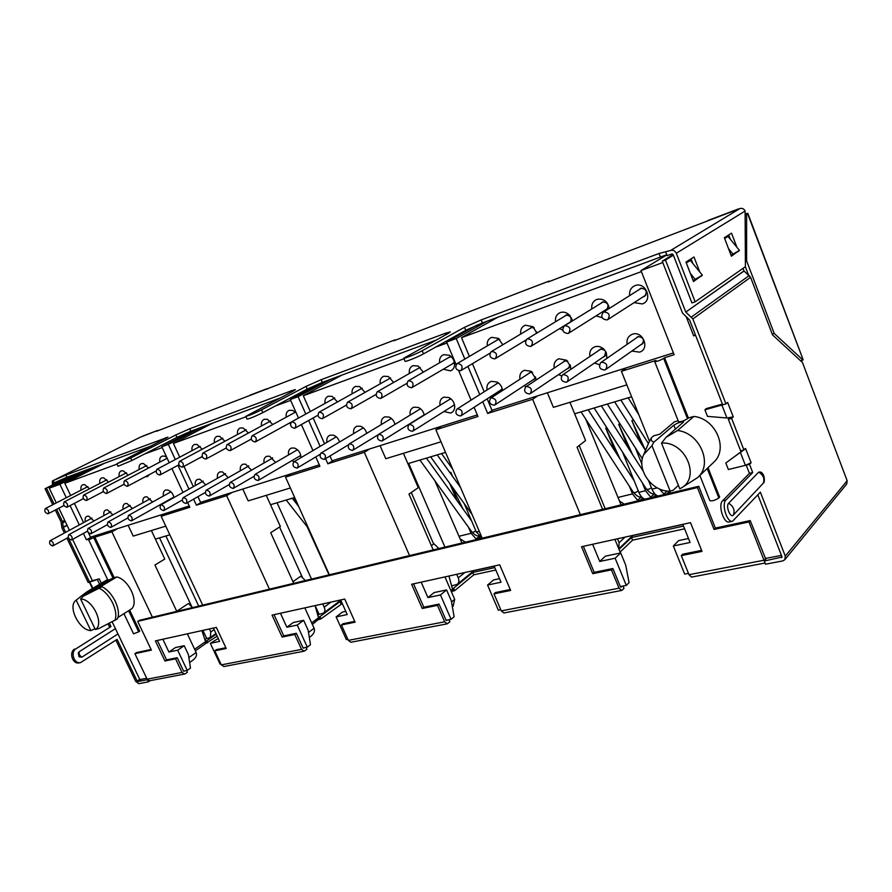 <?xml version="1.0" encoding="UTF-8"?>
<svg xmlns="http://www.w3.org/2000/svg" width="892" height="892" viewBox="0 0 892 892"><rect width="100%" height="100%" fill="white"/><g stroke="black" fill="none" stroke-linecap="round" stroke-linejoin="round"><path stroke-width="1.34" d="M502.408 389.692L502.497 390.54C502.107 386.782 500.3 383.939 497.056 382.021L491.224 381.352C487.801 382.813 486.408 385.69 487.043 389.96M491.102 396.316L492.362 397.107M498.862 383.259L497.078 383.304L495.539 384.563M499.553 390.852L500.825 390.417L502.129 388.377M535.969 380.126L535.88 378.799L530.963 371.25L524.362 370.292C520.772 371.819 519.3 374.807 519.958 379.223M524.15 385.667L526.001 386.704M532.557 372.455L530.171 372.332L528.543 373.67M532.691 380.048L534.007 379.568L535.423 376.859M570.769 369.377L570.523 366.311L566.465 360.212L558.871 358.762C555.092 360.39 553.542 363.479 554.222 368.05M558.57 374.584L561.525 375.967M567.814 361.394L564.625 360.914L562.897 362.33M567.201 368.797L568.561 368.285L569.955 364.605M606.961 358.316L606.292 352.708L603.884 349.196C601.085 346.653 598.064 345.84 594.841 346.765C590.85 348.471 589.211 351.693 589.924 356.432M594.451 363.055L599.391 364.638M603.148 357.068L604.564 356.51L605.701 351.693L604.609 350.11L600.517 349.006L598.677 350.523M631.882 351.024L639.475 352.15C650.379 349.151 642.876 330.23 632.35 334.244C628.124 336.05 626.396 339.417 627.154 344.334M640.657 344.836L642.117 344.234C644.671 339.707 643.277 337.165 637.947 336.607L635.985 338.213M502.787 344.758L498.305 338.336L491.603 337.343C488.27 338.826 486.831 341.681 487.3 345.884M499.899 339.629L497.558 339.529L496.075 340.722M536.85 333.084L532.881 326.673L525.265 325.201C521.764 326.762 520.237 329.717 520.705 334.065M524.697 340.789L525.433 341.302M534.252 327.922L531.153 327.509L529.592 328.758M572.341 320.975L569.219 314.876C566.442 312.345 563.488 311.576 560.332 312.557C556.641 314.207 555.036 317.273 555.515 321.767M559.63 328.59L562.729 330.14M570.434 316.292L566.164 314.976L564.502 316.303M609.325 308.431C607.619 301.251 603.471 298.24 596.893 299.377C593.002 301.106 591.307 304.306 591.797 308.944M596.068 315.891L602.1 317.675M605.111 310.193L606.582 309.68C609.336 305.109 608.032 302.522 602.646 301.92L600.885 303.325M634.101 302.633L642.285 303.927C653.379 300.593 645.763 281.236 635.048 285.618C630.945 287.447 629.15 290.77 629.652 295.587M643.243 296.757L644.771 296.189C647.625 291.483 646.276 288.852 640.724 288.283L638.85 289.788M339.562 442.008C338.458 438.608 336.429 436.344 333.474 435.218L330.073 435.151C327.409 436.3 326.372 438.697 326.951 442.343M336.083 436.667L334.924 437.637M366.768 433.345C365.753 429.877 363.724 427.524 360.691 426.287L356.978 426.175C354.191 427.357 353.098 429.832 353.689 433.579M363.178 427.692L361.751 428.762M394.989 424.38C394.063 420.834 392.045 418.393 388.945 417.032L384.876 416.854C381.966 418.103 380.817 420.645 381.408 424.503M391.309 418.404L389.57 419.575M424.269 415.115C423.455 411.502 421.47 408.949 418.303 407.454L413.832 407.187C410.788 408.491 409.573 411.123 410.175 415.092M420.533 408.792L418.437 410.03M422.15 416.096L423.009 415.895M443.904 411.524L450.65 413.052C453.169 412.115 454.541 410.097 454.742 407.02C454.585 402.738 452.623 399.571 448.843 397.542L443.893 397.152C440.715 398.512 439.433 401.233 440.046 405.325M450.917 398.847L448.397 400.14M452.222 406.295L454.485 404.589M337.499 401.946L332.114 396.36L328.267 396.238C325.647 397.408 324.577 399.794 325.056 403.396M334.612 397.877L333.251 398.869M365.051 392.368L359.71 386.615L355.507 386.414C352.775 387.641 351.649 390.094 352.117 393.796M362.074 388.087L360.413 389.168M393.64 382.434L388.377 376.513L383.761 376.223C380.917 377.506 379.724 380.037 380.193 383.839M390.607 377.952L388.6 379.1M423.332 372.154L418.192 366.066L413.096 365.642C410.13 366.98 408.87 369.6 409.339 373.503M420.266 367.459L417.846 368.652M443.313 369.21L450.438 370.871C452.991 369.845 454.374 367.76 454.597 364.605C454.496 360.502 452.712 357.38 449.233 355.25L443.58 354.659C440.481 356.042 439.154 358.751 439.611 362.776M451.129 356.599L448.23 357.803M451.887 364.192L454.374 362.263M205.762 484.88L199.964 479.272L197.734 479.338C195.593 480.264 194.802 482.316 195.37 485.504M228.274 477.644L222.398 471.846L220.012 471.901C217.782 472.86 216.946 474.968 217.525 478.235M251.544 470.162L245.601 464.175L243.025 464.208C240.717 465.211 239.837 467.375 240.416 470.72M248.545 465.791L248.065 466.36M275.617 462.446L269.618 456.247L266.831 456.269C264.433 457.295 263.508 459.525 264.088 462.948M272.473 457.808L271.826 458.499M300.972 457.663C300.738 452.98 298.575 449.78 294.483 448.052L291.472 448.04C288.963 449.122 288.005 451.408 288.573 454.92M291.929 460.618L294.148 461.744C297.939 462.569 299.01 464.632 297.37 467.91L296.98 468.088C293.2 467.241 292.13 465.178 293.78 461.9L336.284 436.835M297.237 449.568L296.412 450.371M299.734 456.024L300.838 455.7M202.239 449.2L196.987 444.428L194.478 444.472C192.371 445.431 191.557 447.494 192.059 450.65M199.128 458.198L202.306 456.827M224.974 441.239L219.666 436.333L216.968 436.366C214.782 437.359 213.935 439.466 214.426 442.688M221.93 450.348L225.163 448.587M248.478 433.01L243.126 427.97L240.227 427.982C237.963 429.007 237.06 431.171 237.551 434.471M245.568 442.209L248.389 440.67M245.991 429.632L245.389 430.256M272.807 424.503L267.433 419.318L264.3 419.296C261.936 420.366 260.988 422.596 261.467 425.975M270.153 433.724L272.294 432.542M270.187 420.935L269.417 421.671M296.211 412.885L292.598 410.376L289.209 410.32C286.745 411.424 285.763 413.71 286.232 417.177M289.476 423.053L290.402 423.8M295.263 411.948L294.282 412.795M94.006 520.973L88.676 516.178L87.115 516.267C85.342 517.037 84.74 518.843 85.32 521.675M112.938 514.84L107.508 509.923L105.858 510.001C104.029 510.804 103.394 512.655 103.963 515.543M132.451 508.529L126.943 503.478L125.181 503.556C123.286 504.381 122.617 506.266 123.185 509.22M152.577 502.029L146.979 496.833L145.095 496.911C143.133 497.758 142.441 499.698 143.01 502.709M173.996 497.502C173.003 493.532 170.896 491.024 167.663 489.976L165.656 490.043C163.615 490.923 162.89 492.908 163.459 495.985M89.534 488.783L84.64 484.624L82.9 484.713C81.15 485.516 80.536 487.322 81.049 490.132M108.612 482.07L103.639 477.811L101.788 477.9C99.982 478.725 99.335 480.576 99.848 483.442M128.281 475.157L123.241 470.798L121.267 470.876C119.394 471.723 118.714 473.619 119.227 476.54M148.574 468.032L143.467 463.55L141.36 463.628C139.431 464.509 138.717 466.449 139.219 469.437M145.441 476.685L147.403 476.596L149.388 474.589M166.681 457.239L164.351 456.08L162.099 456.158C160.092 457.061 159.345 459.046 159.846 462.101M72.586 539.37L92.456 580.781M112.202 621.936L139.866 679.581L146.689 678.254M688.479 538.512L678.645 540.597L673.337 545.993L684.677 574.102L688.457 573.366M765.102 558.526L781.437 555.359M626.318 585.397L629.061 582.643L625.682 565.06L620.698 552.917L615.134 558.225L626.318 585.397L620.319 586.557M499.531 578.674L493.555 579.945L487.556 585.052L498.349 610.173L500.78 609.704M456.715 574.314L458.254 577.86C459.302 580.581 459.001 582.71 457.362 584.249L451.82 585.888L451.319 584.717M451.084 619.327L454.117 616.74L451.319 600.818L446.58 589.924L440.458 594.953L451.084 619.327L446.089 620.297M345.784 611.354L342.472 612.057L336.128 616.885L346.364 639.597L347.858 639.308M322.748 603.906L324.209 607.151C325.268 609.782 325.045 611.778 323.528 613.105L319.102 614.343L315.144 605.59M317.998 615.157L319.102 614.343M307.316 647.157L310.494 644.726L308.141 630.198L303.648 620.308L297.226 625.058L307.316 647.157L303.079 647.982M218.261 638.46L210.322 643.333L220.034 664.061L220.87 663.893M209.397 628.949L210.791 631.937L210.322 637.468L209.442 637.847L206.688 638.438L202.908 630.388M204.915 639.676L206.688 638.438M187.231 670.416L190.464 668.108L188.457 654.75L184.187 645.708L175.456 647.559L168.922 652.03L177.664 650.201L187.231 670.416L183.585 671.118M728.407 417.869L728.786 418.861M741.207 450.705L741.497 451.43M686.316 317.006L693.686 335.883L695.325 334.656M82.789 471.355L49.261 488.203L59.887 484.289L93.437 467.397M195.37 429.543L161.842 446.792L168.32 444.406L201.837 427.134M323.183 382.066L290.279 399.549L298.095 396.684L330.932 379.189M477.108 325.022L446.602 342.06L456.213 338.525L487.288 321.109M666.848 254.856L640.98 270.577L662.778 262.56M49.261 488.203L56.307 502.898M58.839 508.172L69.442 530.272M117.878 617.487L131.916 608.634C138.829 601.186 128.571 579.544 116.807 576.946L114.198 577.67L94.875 537.162L111.89 531.81L152.398 617.197M162.857 639.241L168.922 652.03M123.921 613.674L133.544 633.811L138.673 631.848L139.709 631.168L129.641 610.061M107.597 579.51L87.238 591.619L82.008 595.522L103.082 582.944L108.69 580.725L83.157 596.28L80.603 598.989L95.344 629.529L98.733 628.592L117.409 618.925C121.435 609.961 112.849 591.965 102 586.758L99.045 587.572L116.807 576.946M83.38 533.438L86.435 539.827L90.861 538.433L88.654 539.861L94.875 537.162M59.887 484.289L66.309 497.736M70.078 505.608L79.31 524.931M693.909 416.43L677.552 430.513C699.964 432.876 713.266 464.297 697.656 477.566L713.477 462.491C728.898 449.356 715.953 418.616 693.909 416.43L688.368 417.969L664.562 357.725L674.107 354.715L640.98 270.577M699.863 475.469L709.854 500.68C712.206 501.237 715.194 500.323 718.829 497.937L719.643 497.112L708.014 467.698M678.176 420.801L674.352 421.871L659.824 434.148L653.669 435.831L651.483 437.671C650.647 439.789 651.439 441.284 653.869 442.153L673.839 425.194C677.931 422.73 681.209 421.637 683.651 421.894L666.101 437.281L661.507 443.079C685.357 440.994 701.079 477.555 681.064 488.136L679.804 488.849L661.507 443.079M649.454 441.217L621.412 371.317L656.044 360.413L654.717 361.628C656.869 361.617 659.857 360.535 663.67 358.394L687.509 418.705L688.368 417.969M673.337 545.993L690.073 542.47L682.804 524.351M670.26 493.098L669.491 491.157M693.686 335.883L695.559 335.28M632.941 535.367L618.78 548.792M617.487 538.79L619.104 542.715L618.736 548.692M482.75 401.701L487.69 413.442L532.635 399.281L580.357 514.639M456.213 338.525L464.843 359.086M467.91 366.378L479.773 394.598M482.204 538.166L435.865 429.766L477.978 416.497L474.098 407.298M471.076 400.129L458.733 370.827M456.08 364.538L446.602 342.06M487.556 585.052L501.048 582.208L494.123 566.041M592.622 544.276L599.736 561.469L615.134 558.225M433.635 543.997L411.29 492.507M453.147 606.237L454.686 599.324L444.941 576.912M325.558 458.655L327.832 463.795L364.337 452.289L409.551 555.571M298.095 396.684L305.789 414.044M308.643 420.478L320.117 446.368M329.371 574.794L285.507 477.12L319.927 466.282L315.768 456.927M312.958 450.594L301.385 424.547M255.469 441.841L255.201 441.964C251.466 441.105 250.44 439.042 252.124 435.798L252.369 435.686C256.104 436.522 257.141 438.574 255.469 441.841L298.508 418.058L290.279 399.549M336.128 616.885L347.222 614.555L340.666 599.948M421.18 582.164L427.937 597.584L440.458 594.953M302.555 577.804L279.564 527.016M310.204 636.877L310.784 636.431C314.04 633.632 315.144 630.9 314.095 628.236L304.841 607.865M193.609 499.141L196.407 505.184L226.635 495.662L269.429 589.155M168.32 444.406L175.311 459.536M177.976 465.312L188.97 489.106M202.696 605.144L161.173 516.278L189.84 507.258L187.655 502.553M182.983 492.462L171.922 468.568M169.235 462.758L161.842 446.792M210.322 643.333L219.622 641.381L213.4 628.068M280.456 613.25L286.856 627.243L297.226 625.058M191.992 607.095L159.556 537.876M190.52 661.886L192.828 660.258C196.062 657.649 197.165 655.062 196.151 652.498L187.353 633.822M487.69 413.442L492.886 409.997M327.832 463.795L333.352 460.417M196.407 505.184L202.049 501.917M86.435 539.827L92.099 536.672M177.664 650.201L184.187 645.708M117.566 528.633L111.89 531.81M176.772 611.354L154.952 565.015L164.764 559.061L151.384 530.539M165.778 526.135L133.22 536.103L128.114 525.288M166.837 513.056L161.173 516.278M114.198 577.67L107.999 580.335L88.654 539.861M664.562 357.725L663.67 358.394M697.656 477.566L681.064 488.136M532.635 399.281L537.709 395.825M626.206 367.861L621.412 371.317M663.514 494.714L667.495 493.755M650.246 497.892L654.171 496.955M637.167 501.025L641.036 500.1M621.066 504.883L585.709 419.073M579.22 445.509L605.144 508.696M569.943 402.292L585.598 440.548L577.057 447.182L602.568 509.321M614.9 539.359L620.486 552.962M599.736 561.469L605.345 556.184L620.698 552.917M626.842 384.865L553.397 407.365L547.398 392.77M441.194 426.331L435.865 429.766M364.337 452.289L369.801 448.899M475.458 539.783L478.647 539.013M461.933 543.016L434.783 480.598M408.714 463.405L444.941 547.097M403.418 453.326L418.281 487.668L408.971 494.101L433.211 549.907M427.937 597.584L434.092 592.578L446.58 589.924M441.016 441.796L385.779 458.722L380.081 445.654M291.082 473.786L285.507 477.12M226.635 495.662L232.266 492.373M329.037 574.872L307.138 526.681M296.913 504.203L293.97 497.703M277.055 502.753L311.52 579.064M266.273 495.339L280.378 526.503L270.7 532.702L293.702 583.335M286.856 627.243L293.278 622.516L303.648 620.308M290.368 487.957L248.188 500.88L242.791 489.039M165.901 535.981L198.704 606.103M641.482 496.799L637.189 500.68M650.268 497.546L654.628 493.622M497.937 317.151L461.51 337.655L469.382 356.421M472.437 363.68L484.211 391.766M487.177 398.847L491.971 410.287L673.404 352.931M461.51 337.655L641.393 271.625M341.87 375.119L303.313 395.736L310.305 411.547M313.148 417.958L324.554 443.748M329.962 455.99L332.103 460.818L477.309 414.914M303.313 395.736L404.009 358.762M435.452 347.222L446.992 342.985M212.798 423.064L173.394 443.424L179.738 457.183M183.986 466.382L193.33 486.653M197.957 496.654L200.589 502.386L319.291 464.866M173.394 443.424L245.991 416.776M275.316 406.016L290.647 400.374M104.286 463.372L64.793 483.297L70.624 495.506M74.371 503.356L83.569 522.623M88.341 532.624L90.516 537.174L189.238 505.976M64.793 483.297L117.053 464.108M144.549 454.017L162.188 447.539M102 586.758L83.157 596.28M94.976 628.771L90.884 630.611C79.276 630.466 67.257 606.248 75.943 600.361L82.008 595.522M654.717 361.628L678.544 421.726C680.786 421.961 683.774 420.957 687.509 418.705M670.193 491.157C652.219 492.05 636.085 469.761 643.701 454.597L651.941 445.643L670.193 491.157L673.148 490.265L678.399 485.337M677.552 430.513L666.101 437.281M574.66 413.81L631.625 396.784M669.201 491.626L667.216 493.488M667.149 491.001L663.537 494.369M655.876 494.848L653.892 496.677M642.753 498.015L640.768 499.832M407.889 463.65L445.543 452.4M480.387 537.196L478.413 538.768M479.35 536.404L475.458 539.47M270.521 504.716L294.65 497.502M155.409 539.114L169.826 534.81M76.188 600.182L90.884 630.611M99.358 588.341C110.218 593.57 118.826 611.589 114.812 620.564M651.941 445.643L653.869 442.153M648.986 442.287L651.483 437.671M668.643 491.124L669.87 492.105M657.259 487.846L651.996 489.128C653.78 493.276 655.899 495.551 658.341 495.952M659.411 488.894L663.927 494.012M642.351 482.851L645.529 490.712L638.85 492.339C640.634 496.454 642.753 498.706 645.217 499.096M645.529 490.712L650.669 497.178M629.351 486.185L632.484 493.9L637.613 500.3M619.449 500.981L624.21 504.136M632.696 454.786L618.702 424.324L620.085 423.934M651.996 489.128L648.685 480.911M641.883 464.052L635.327 447.795M614.633 401.857L645.496 450.415L631.859 420.567L641.058 443.447M631.859 420.567L633.554 420.087M620.074 459.034L605.735 428.026L615.38 451.798M605.735 428.026L606.828 427.714M638.85 492.339L622.571 452.155M618.702 424.324L628.135 447.661M536.17 333.497L536.471 331.679M570.724 321.979L571.326 317.764M479.283 531.32L476.361 532.033L482.104 537.921M468.478 527.217L471.087 533.316L476.105 538.958M460.105 538.824L465.434 542.18M449.624 483.252L457.139 500.78M449.824 472.537L450.783 472.269L452.5 476.283M476.361 532.033L464.13 503.456M423.6 415.527L424.202 414.78M327.052 570.512L327.922 571.571M80.603 598.989C92.523 598.844 104.765 624.333 95.344 629.529M462.993 508.908L451.698 486.129M801.462 360.446L802.131 362.208M375.376 347.356L156.501 431.271M267.645 388.901L266.485 388.89M158.865 430.368L156.39 431.037M157.706 430.39L140.089 437.292L52.383 480.978L65.874 475.046L167.964 437.147L116.897 463.773L130.678 458.009L175.847 434.939L189.74 428.773L291.796 390.651L295.419 389.626L292.832 391.32L245.802 416.352C248.556 415.828 253.796 413.665 261.523 409.863L306.012 386.414L321.153 379.68L445.141 333.363L450.326 331.902L448.308 333.352L403.764 358.205C403.742 359.019 417.166 353.589 422.15 350.757L464.498 327.319L481.156 319.916L659.032 253.473L670.617 250.474C673.148 249.827 675.032 250.752 676.292 253.261L695.158 301.83L745.411 266.697L745.099 211.058C743.973 208.784 742.244 207.947 739.925 208.55L548.089 281.972M745.433 214.348L747.541 213.556L803.168 359.777L747.808 213.3L746.615 214.136L746.615 260.877L774.211 333.441L802.889 359.978L800.481 360.68M745.433 213.812L747.808 213.3M550.241 281.192L547.978 281.694M525.41 290.123L393.863 340.789M396.137 339.93L393.74 340.51M620.107 552.037L632.551 540.173L684.588 528.811M701.591 550.353L682.636 554.233L681.31 555.616L702.004 551.39L690.508 522.656L581.551 546.729L592.745 573.69L611.477 569.865L619.037 588.174L621.579 590.471L622.27 590.103L623.987 588.374L623.017 586.033M452.4 591.307L454.652 590.66L473.797 574.827L495.829 570.01M510.235 589.523L495.473 592.544L493.978 593.838L510.637 590.448L499.698 564.814L411.613 584.271L422.25 608.478L437.481 605.367L444.662 621.802L447.249 623.82L449.891 621.836L448.977 619.728M318.667 619.617L320.93 618.881L342.283 603.538M354.726 621.345L342.996 623.742L341.402 624.98L355.105 622.181L344.725 599.056L272.049 615.112L282.128 637.066L294.761 634.491L301.574 649.398L304.15 651.182L306.915 649.309L306.045 647.402M205.55 643.556L217.191 636.174M225.854 647.726L216.377 649.666L214.738 650.826L226.2 648.484L216.366 627.411L155.386 640.891L164.942 660.983L175.579 658.82L182.035 672.445L184.577 674.051L185.358 673.728L187.387 672.278L186.562 670.539M140.936 679.369L137.781 681.555L147.392 679.704L148.406 681.822L150.09 680.652M148.406 681.822L138.784 683.662L135.696 681.388L115.882 640.166M741.587 451.363L725.809 463.015L728.363 469.515L745.411 465.345L751.109 462.725L749.514 464.331L752.714 472.548L725.965 500.011C721.204 504.125 727.036 522.935 732.533 521.24L760.363 492.172L785.283 556.117L784.837 559.697L782.719 560.923L765.537 564.19L764.288 561.023L782.039 557.032M738.175 209.029L707.925 220.502M435.842 340.22L322.347 382.378L307.194 389.102L306.012 386.414M245.802 416.352L247.051 419.128C249.816 418.627 255.056 416.464 262.783 412.662L307.194 389.102M279.742 398.2L190.855 431.215L176.973 437.37L175.847 434.939M116.897 463.773L118.067 466.282L131.849 460.528L176.973 437.37M151.618 445.788L66.922 477.242L53.542 483.118L53.743 484.378M53.197 480.665L54.245 482.862M52.416 485.047L52.383 480.978M695.158 301.83L691.936 302.923L673.081 254.454L671.955 253.897L667.16 255.669L665.833 252.258M666.792 254.711L482.405 322.926L465.758 330.33L464.498 327.319M403.764 358.205L405.102 361.316C405.091 362.152 418.515 356.733 423.488 353.89L465.758 330.33M765.559 559.273L764.288 561.023M182.035 672.445L147.135 679.18L134.915 653.669L151.406 650.134L137.714 621.389L697.41 487.567L714.057 529.435L748.957 521.954L764.321 560.99M681.31 555.616L688.992 574.693L691.501 577.102L765.08 563.019M632.551 540.173L631.48 537.542L683.506 526.09M631.48 537.542L619.015 549.361M622.014 586.234L620.932 587.259L620.419 586.802L612.882 568.516L594.161 572.341L592.745 573.69M611.477 569.865L612.882 568.516M493.978 593.838L501.282 610.886L503.868 612.982L621.579 590.471M473.797 574.827L472.771 572.441L494.792 567.591M472.771 572.441L453.604 588.229L454.652 590.66M452.344 588.497L453.604 588.229M451.575 592.165L452.545 589.222L448.932 576.031M447.907 619.94L446.19 620.509L439.02 604.096L423.8 607.207L422.25 608.478M437.481 605.367L439.02 604.096M341.402 624.98L348.337 640.378L350.935 642.24L447.249 623.82M341 603.817L340.019 601.632L341.302 601.353M340.019 601.632L319.927 616.662L320.93 618.881M318.555 616.985L319.927 616.662M312.39 624.478L318.857 619.003L315.088 605.601M304.941 647.625L303.168 648.172L296.367 633.287L283.745 635.873L282.128 637.066M294.761 634.491L296.367 633.287M214.738 650.826L221.327 664.874L223.881 666.536L304.15 651.182M216.243 634.145L206.81 640.724L207.769 642.764M205.383 641.103L206.81 640.724M205.294 643.812L205.561 641.638L201.915 630.611M185.447 670.751L183.663 671.297L177.218 657.683L166.581 659.857L164.942 660.983M175.579 658.82L177.218 657.683M147.135 679.18L149.655 680.741L184.577 674.051M784.837 559.697L846.72 484.01L847.155 480.743L802.443 362.487L772.505 334.868L750.596 277.3L692.85 318.935L725.965 403.886L727.627 402.415L733.257 416.876L731.607 418.381L743.939 450.014L745.545 448.442L740.416 452.534L745.411 465.345M748.421 274.736L745.366 266.719M774.211 333.441L772.193 334.065M745.411 261.289L746.615 260.877M745.433 214.571L746.615 214.136M738.364 251.087L731.407 256.205L724.349 237.718L731.54 233.158L736.915 247.285M701.279 275.851L693.508 281.549L685.959 262.07L693.987 256.974L699.785 271.993M74.616 649.064C68.617 652.42 72.642 664.607 79.176 662.867L80.626 662.555C74.092 664.295 70.055 652.085 76.065 648.74L110.976 626.597L76.065 648.74M108.133 624.043L109.538 626.942M55.315 510.012L61.069 522.01L61.938 527.897L64.391 533.003M66.9 538.211L88.185 582.509L91.809 580.96M758.713 472.091L760.82 472.102C764.979 474.087 764.901 482.349 763.507 482.94L733.347 515.074C730.403 518.609 725.475 506.132 728.664 503.211L758.713 472.091C763.429 475.124 764.912 478.915 763.139 483.475M757.843 494.882L781.983 556.753L781.47 557.712M765.815 559.217L750.205 520.571L748.957 521.954M137.781 681.555L137.156 681.109L139.743 679.325M738.509 251.455L736.97 252.012M731.73 255.034L731.117 255.435M730.381 239.324L728.719 234.953M701.435 276.252L699.852 276.81M693.876 280.3L693.207 280.746M692.906 263.564L691.077 258.825M283.745 635.873L274.022 614.677M423.8 607.207L413.542 583.847M594.161 572.341L583.368 546.328M750.205 520.571L715.351 528.075L714.057 529.435M715.351 528.075L698.748 486.274L697.41 487.567M698.748 486.274L139.386 620.319L137.714 621.389M151.083 649.443L136.565 652.565L134.915 653.669M166.581 659.857L157.36 640.456M438.897 548.535L433.925 543.774L431.393 545.703M305.332 580.547L300.894 576.154L292.955 581.696M192.482 607.597L188.48 603.516L176.716 611.232M80.626 662.555L117.108 639.363L137.156 681.109M109.426 623.374L110.976 626.597M92.946 588.218L89.657 582.086M56.62 509.332L62.485 521.541L63.265 527.139L66.978 525.143M52.762 504.716L45.079 488.716L46.473 488.203L54.078 504.047M67.101 525.41L63.343 527.428L65.685 532.312M68.182 537.508L89.613 582.108M743.014 268.369L744.062 271.012L685.803 312.055L692.85 318.935M750.596 277.3L744.062 271.012M752.714 472.548L749.425 473.329L722.587 500.791C717.815 504.894 723.635 523.671 729.154 521.976L732.533 521.24M749.425 473.329L746.236 465.145L749.514 464.331M725.965 403.886L721.873 405.035L726.935 417.991L733.257 416.876L729.979 417.768L728.329 419.262L740.65 450.839L743.939 450.014M728.329 419.262L731.607 418.381M685.803 312.055L743.995 270.923M722.687 404.801L689.605 320.016L682.503 313.036L662.254 261.211L665.465 260.029L685.736 311.955M117.967 633.944L81.886 657.159L79.053 656.802L78.273 652.877L79.243 651.706L115.414 628.637M117.532 618.602L117.822 617.677M89.969 582.008L99.246 578.875L91.753 580.848M97.529 579.889L99.569 584.271M72.375 475.224L46.473 488.203M70.97 475.748L45.079 488.716M724.661 238.532L727.995 236.413L739.435 250.362L731.061 255.279M686.294 262.928L690.308 260.375L702.35 275.137L693.129 280.556M673.371 255.179L665.465 260.029M673.126 254.555L662.254 261.211M725.809 463.015L741.319 451.653M726.935 417.991L707.501 416.374L704.914 409.785L721.873 405.035M722.409 404.076L706.263 408.603L704.914 409.785M99.603 584.227L101.275 583.257M99.246 578.875L101.32 583.212M728.552 248.712L733.28 254.476M690.397 273.51L695.47 279.731M603.895 311.955C609.169 312.557 610.474 315.099 607.809 319.581L607.084 319.927C601.799 319.303 600.506 316.76 603.204 312.289L603.895 311.955M601.598 362.208C606.649 362.799 607.998 365.252 605.623 369.556L604.731 370.002C599.669 369.377 598.331 366.924 600.74 362.631L601.598 362.208M564.814 325.714C569.921 326.349 571.192 328.847 568.628 333.184L567.981 333.497C562.874 332.827 561.614 330.33 564.201 326.004L564.814 325.714M563.198 374.64C568.104 375.276 569.408 377.684 567.111 381.854L566.308 382.244C561.403 381.586 560.109 379.167 562.439 375.008L563.198 374.64M527.451 338.871C532.379 339.54 533.617 341.982 531.164 346.185L530.573 346.464C525.633 345.762 524.407 343.32 526.893 339.127L527.451 338.871M526.458 386.526C531.208 387.206 532.468 389.57 530.261 393.617L529.536 393.963C524.786 393.272 523.526 390.908 525.767 386.86L526.458 386.526M491.67 351.459C496.443 352.162 497.647 354.559 495.294 358.629L494.759 358.885C489.987 358.149 488.783 355.752 491.169 351.693L491.67 351.459M491.258 397.932C495.863 398.635 497.089 400.954 494.96 404.879L494.302 405.191C489.697 404.466 488.47 402.147 490.622 398.222L491.258 397.932M457.384 363.523C462 364.259 463.182 366.601 460.93 370.559L460.439 370.782C455.823 370.035 454.652 367.682 456.927 363.735L457.384 363.523M457.507 408.859C461.967 409.584 463.171 411.859 461.119 415.683L460.517 415.962C456.046 415.215 454.853 412.929 456.927 409.127L457.507 408.859M408.558 380.706C412.963 381.475 414.111 383.75 411.993 387.541L411.569 387.73C407.165 386.95 406.027 384.664 408.168 380.895L408.558 380.706M409.395 424.425C413.654 425.194 414.825 427.413 412.885 431.07L412.36 431.315C408.101 430.524 406.942 428.305 408.893 424.659L409.395 424.425M377.628 391.599C381.899 392.38 383.014 394.621 380.995 398.3L380.605 398.468C376.335 397.665 375.22 395.435 377.26 391.766L377.628 391.599M378.899 434.304C383.025 435.095 384.162 437.258 382.311 440.826L381.832 441.049C377.684 440.235 376.558 438.061 378.431 434.515L378.899 434.304M347.902 402.058C352.039 402.861 353.132 405.057 351.192 408.636L350.846 408.792C346.698 407.978 345.605 405.782 347.568 402.214L347.902 402.058M349.564 443.803C353.578 444.606 354.693 446.736 352.909 450.204L352.463 450.404C348.449 449.579 347.334 447.45 349.14 443.993L349.564 443.803M319.303 412.126C323.317 412.94 324.398 415.092 322.536 418.571L322.213 418.716C318.199 417.891 317.117 415.739 318.99 412.26L319.303 412.126M321.332 452.935C325.234 453.76 326.327 455.857 324.61 459.224L324.197 459.413C320.306 458.577 319.213 456.481 320.942 453.114L321.332 452.935M291.773 421.816C295.676 422.641 296.735 424.748 294.962 428.138L294.661 428.283C290.759 427.435 289.699 425.317 291.494 421.938L291.773 421.816M255.201 474.343C258.836 475.191 259.873 477.198 258.334 480.364L257.989 480.509C254.365 479.651 253.317 477.644 254.878 474.488L255.201 474.343M227.282 444.517C230.905 445.364 231.92 447.383 230.326 450.56L230.08 450.672C226.445 449.802 225.431 447.795 227.036 444.617L227.282 444.517M230.381 482.382C233.916 483.241 234.942 485.203 233.459 488.292L233.147 488.437C229.612 487.567 228.586 485.594 230.08 482.516L230.381 482.382M203.064 453.036C206.587 453.894 207.591 455.879 206.063 458.979L205.829 459.079C202.306 458.209 201.313 456.225 202.841 453.136L203.064 453.036M206.431 490.143C209.865 491.001 210.869 492.93 209.453 495.952L209.163 496.075C205.718 495.205 204.714 493.265 206.141 490.265L206.431 490.143M179.682 461.264C183.116 462.134 184.098 464.074 182.637 467.107L182.425 467.196C178.991 466.326 178.01 464.375 179.482 461.354L179.682 461.264M183.284 497.636C186.629 498.494 187.621 500.401 186.261 503.344L185.993 503.467C182.637 502.586 181.656 500.68 183.027 497.747L183.284 497.636M157.103 469.214C160.437 470.084 161.407 471.991 160.014 474.945L159.813 475.035C156.468 474.165 155.509 472.247 156.914 469.292L157.103 469.214M160.928 504.872C164.184 505.742 165.165 507.615 163.86 510.492L163.593 510.603C160.337 509.722 159.367 507.849 160.683 504.983L160.928 504.872M124.635 480.643C127.835 481.513 128.794 483.386 127.478 486.24L127.3 486.318C124.088 485.426 123.141 483.564 124.456 480.721L124.635 480.643M128.749 515.286C131.882 516.167 132.841 517.984 131.615 520.761L131.38 520.872C128.247 519.98 127.288 518.152 128.526 515.386L128.749 515.286M103.862 487.946C106.995 488.827 107.921 490.667 106.672 493.454L106.494 493.532C103.372 492.64 102.435 490.801 103.695 488.024L103.862 487.946M108.166 521.954C111.221 522.835 112.158 524.63 110.987 527.339L110.764 527.44C107.709 526.548 106.772 524.752 107.954 522.043L108.166 521.954M83.759 495.027C86.814 495.907 87.728 497.714 86.535 500.434L86.368 500.512C83.324 499.62 82.399 497.814 83.614 495.093L83.759 495.027M88.23 528.41C91.218 529.279 92.144 531.052 91.017 533.706L90.806 533.795C87.829 532.914 86.903 531.141 88.029 528.488L88.23 528.41M64.291 501.873C67.268 502.753 68.182 504.538 67.023 507.202L66.878 507.269C63.901 506.377 62.998 504.604 64.146 501.94L64.291 501.873M68.918 534.654C71.828 535.534 72.743 537.274 71.661 539.883L71.471 539.961C68.561 539.069 67.647 537.33 68.729 534.732L68.918 534.654M45.436 508.518C48.335 509.399 49.227 511.149 48.123 513.759L47.99 513.814C45.079 512.933 44.187 511.183 45.291 508.574L45.436 508.518M50.197 540.719C53.041 541.6 53.944 543.317 52.907 545.859L52.717 545.937C49.885 545.045 48.982 543.328 50.019 540.786L50.197 540.719M625.047 537.118L619.104 542.715M464.788 572.53L458.254 577.86M331.066 602.067L324.209 607.151M214.136 629.629L210.791 631.937M189.439 657.192L196.151 652.498M93.794 537.776L113.128 578.306M128.593 610.73L138.673 631.848M707.189 468.478L718.829 497.937M451.731 601.799L454.686 599.324M308.933 632.138L314.095 628.236M103.606 584.059L103.082 582.944M675.456 429.264L673.839 425.194M632.484 493.9L618 497.435M471.087 533.316L459.001 536.27M249.693 395.301L266.329 388.957M142.988 436.01L157.55 430.457M525.132 290.235L549.015 281.125M375.086 347.467L394.855 339.93M670.617 250.474L739.925 208.55M140.089 437.292L52.494 480.922M445.141 333.363L445.732 334.768M322.347 382.378L321.153 379.68M261.523 409.863L262.783 412.662M292.242 391.633L291.796 390.651M190.855 431.215L189.74 428.773M130.678 458.009L131.849 460.528M165.678 438.619L165.343 437.894M66.922 477.242L65.874 475.046M676.292 253.261L745.099 211.058M660.348 256.829L659.032 253.473M482.405 322.926L481.156 319.916M422.15 350.757L423.488 353.89M763.987 560.232L688.992 574.693M619.037 588.174L501.282 610.886M453.515 590.905L452.456 588.475M452.545 589.222L450.884 590.582M444.662 621.802L348.337 640.378M319.972 619.081L318.957 616.863M318.745 617.61L311.676 622.906M301.574 649.398L221.327 664.874M206.955 642.931L205.996 640.891M205.561 641.638L194.623 649.253M847.155 480.743L785.283 556.117M745.545 448.442L751.109 462.725M65.261 477.889L53.464 483.798M728.664 503.211C733.57 506.422 735.131 510.38 733.347 515.074M725.965 500.011L722.587 500.791M749.325 275.505L691.478 316.983M62.485 521.541L64.692 520.359M81.886 657.159C79.589 655.653 78.708 653.847 79.243 651.706M62.841 522.768L65.228 521.497M654.516 493.499C652.844 494.67 650.134 493.209 646.388 489.117L648.417 489.452L651.439 487.746M641.37 496.677C639.664 497.769 636.988 496.32 633.342 492.328L635.327 492.663L638.304 490.979M478.781 535.847C477.153 536.36 474.878 535.088 471.968 532.045L473.384 532.268L475.871 530.874M682.848 524.451L632.796 535.512M494.168 566.13L473.964 570.59M473.987 570.568L457.362 584.249M340.789 600.216L323.528 613.105M215.964 633.543L210.322 637.468M75.943 600.361L82.621 595.009M497.792 382.445L497.056 382.021M531.844 371.853L530.963 371.25M535.679 377.751L535.88 378.799M567.58 361.148L566.465 360.212M570.088 364.928L570.523 366.311M604.609 350.11L603.884 349.196M605.701 351.693L606.292 352.708M499.107 338.915L498.305 338.336M533.862 327.52L532.881 326.673M536.638 332.203L536.839 333.095M570.178 316.024L569.219 314.876M571.438 318.121L572.017 319.514M449.434 397.832L448.843 397.542M454.742 406.373L454.742 407.02M449.858 355.618L449.233 355.25M454.585 363.869L454.597 364.605M643.701 454.597L649.309 441.529M549.149 281.058L525.265 290.168M395 339.863L375.231 347.401M801.808 360.29L800.715 360.825M195.348 650.792L205.372 643.801M89.378 582.175L92.434 588.53M645.908 295.029L607.809 319.581M641.538 288.094L603.204 312.289M643.165 343.063L605.623 369.556M638.516 336.462L600.74 362.631M607.686 308.565L568.628 333.184M603.471 301.73L564.201 326.004M605.579 355.395L567.111 381.854M601.119 348.872L562.439 375.008M571.058 321.533L531.164 346.185M566.989 314.798L526.893 339.127M569.542 367.214L530.261 393.617M565.249 360.769L525.767 386.86M628.169 397.821L638.85 414.791M525.968 340.008L495.294 358.629M531.989 327.331L491.169 351.693M620.843 400.006L648.428 443.592M534.966 378.554L494.96 404.879M530.818 372.187L490.622 398.222M607.374 404.031L642.34 458.778M601.308 405.838L643.099 471.009M489.92 353.232L460.93 370.559M498.394 339.361L456.927 363.735M594.117 407.99L646.388 489.117M588.185 409.762L634.223 480.911M501.739 389.436L461.119 415.683M497.736 383.159L456.927 409.127M581.049 411.903L633.342 492.328M454.073 362.91L411.993 387.541M450.427 356.544L408.168 380.895M454.307 404.979L412.885 431.07M450.482 398.835L408.893 424.659M406.841 383.359L380.995 398.3M419.965 367.448L377.26 391.766M424.168 414.847L382.311 440.826M420.455 408.792L378.431 434.515M376 394.454L351.192 408.636M390.618 377.963L347.568 402.214M378.063 434.805L352.909 450.204M391.387 418.471L349.14 443.993M346.386 405.091L322.536 418.571M362.185 388.176L318.99 412.26M348.326 444.896L324.61 459.224M363.334 427.825L320.942 453.114M441.562 453.593L452.779 469.326M437.214 454.887L460.595 487.589M317.909 415.293L294.962 428.138M334.779 398.022L291.494 421.938M430.669 456.849L472.136 514.606M426.421 458.109L471.556 520.805M320.005 454.396L297.37 467.91M419.92 460.06L471.968 532.045M295.475 412.137L252.124 435.798M300.782 455.411L258.334 480.364M297.46 449.758L254.878 474.488M251.265 439.087L230.326 450.56M270.41 421.135L227.036 444.617M253.919 476.384L233.459 488.292M272.696 457.997L230.08 482.516M226.289 447.974L206.063 458.979M246.203 429.821L202.841 453.136M229.166 484.579L209.453 495.952M248.745 465.97L206.141 490.265M202.183 456.548L182.637 467.107M222.799 438.217L179.482 461.354M205.283 492.462L186.261 503.344M225.598 473.663L183.027 497.747M178.913 464.81L160.014 474.945M200.165 446.346L156.914 469.292M292.242 498.215L298.664 506.433M182.224 500.066L163.86 510.492M203.198 481.111L160.683 504.983M286.198 500.022L308.599 528.543M156.033 471.054L127.478 486.24M167.15 458.254L124.456 480.721M173.907 497.045L131.615 520.761M170.941 491.838L128.526 515.386M124.099 484.233L106.672 493.454M146.723 465.512L103.695 488.024M127.891 517.929L110.987 527.339M150.269 498.706L107.954 522.043M103.416 491.559L86.535 500.434M126.508 472.76L83.614 495.093M107.386 524.652L91.017 533.706M130.232 505.363L88.029 528.488M83.402 498.639L67.023 507.202M106.906 479.773L64.146 501.94M87.528 531.153L71.661 539.883M110.809 511.818L68.729 534.732M64.012 505.485L48.123 513.759M87.907 486.586L45.291 508.574M68.294 537.441L52.907 545.859M91.965 518.074L50.019 540.786"/></g></svg>
